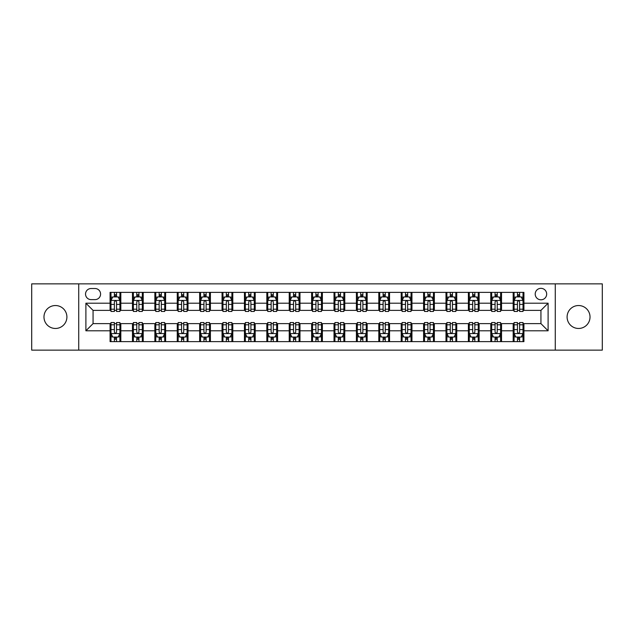 <?xml version="1.0" encoding="UTF-8"?>
<svg xmlns="http://www.w3.org/2000/svg" width="634" height="634" viewBox="0 0 634 634"><rect width="100%" height="100%" fill="white"/><g stroke="black" fill="none" stroke-linecap="round" stroke-linejoin="round"><path stroke-width="0.95" d="M578.565 305.533A11.467 11.467 0 0 0 567.097 317A11.467 11.467 0 0 0 578.565 328.467A11.467 11.467 0 0 0 590.024 317A11.467 11.467 0 0 0 578.565 305.533M55.435 305.533A11.467 11.467 0 0 0 43.976 317A11.467 11.467 0 0 0 55.435 328.467A11.467 11.467 0 0 0 66.903 317A11.467 11.467 0 0 0 55.435 305.533M540.937 288.335A5.73 5.73 0 0 0 535.207 294.065A5.73 5.73 0 0 0 540.937 299.803A5.73 5.73 0 0 0 546.674 294.065A5.73 5.73 0 0 0 540.937 288.335M555.273 350.142L602.3 350.142L602.3 283.858L555.273 283.858L555.273 350.142L78.727 350.142L78.727 283.858L31.7 283.858L31.7 350.142L78.727 350.142M91.09 299.62L95.029 299.62A5.555 5.555 0 0 0 100.584 294.065A5.555 5.555 0 0 0 95.029 288.518L91.09 288.518A5.555 5.555 0 0 0 85.535 294.065A5.555 5.555 0 0 0 91.09 299.62M555.273 283.858L78.727 283.858M110.078 330.797L85.891 330.797L85.891 303.203L110.078 303.203L110.078 310.375L93.063 310.375L93.063 323.625L110.078 323.625L110.078 341.631L523.922 341.631L523.922 323.625L540.937 323.625L540.937 310.375L523.922 310.375L523.922 303.203L548.109 303.203L548.109 330.797L523.922 330.797M523.922 303.203L523.922 292.369L110.078 292.369L110.078 303.203M513.175 292.369L513.175 310.375L514.071 310.375M517.471 310.375L519.618 310.375M523.026 310.375L523.922 310.375M513.175 310.375L500.63 310.375M490.779 292.369L490.779 310.375L491.675 310.375M495.075 310.375L497.23 310.375M490.779 310.375L478.234 310.375M468.383 292.369L468.383 310.375L469.279 310.375M472.687 310.375L474.834 310.375M468.383 310.375L455.846 310.375M445.987 292.369L445.987 310.375L446.883 310.375M450.291 310.375L452.438 310.375M445.987 310.375L433.45 310.375M423.599 292.369L423.599 310.375L424.495 310.375M427.895 310.375L430.042 310.375M423.599 310.375L411.054 310.375M401.203 292.369L401.203 310.375L402.099 310.375M405.498 310.375L407.654 310.375M401.203 310.375L388.658 310.375M378.807 292.369L378.807 310.375L379.703 310.375M383.11 310.375L385.258 310.375M378.807 310.375L366.27 310.375M356.411 292.369L356.411 310.375L357.307 310.375M360.714 310.375L362.862 310.375M356.411 310.375L343.874 310.375M334.023 292.369L334.023 310.375L334.918 310.375M338.318 310.375L340.466 310.375M334.023 310.375L321.478 310.375M311.627 292.369L311.627 310.375L312.522 310.375M315.922 310.375L318.078 310.375M311.627 310.375L299.082 310.375M289.231 292.369L289.231 310.375L290.126 310.375M293.534 310.375L295.682 310.375M289.231 310.375L276.693 310.375M266.835 292.369L266.835 310.375L267.73 310.375M271.138 310.375L273.286 310.375M266.835 310.375L254.297 310.375M244.447 292.369L244.447 310.375L245.342 310.375M248.742 310.375L250.89 310.375M244.447 310.375L231.901 310.375M222.051 292.369L222.051 310.375L222.946 310.375M226.346 310.375L228.502 310.375M222.051 310.375L209.505 310.375M199.655 292.369L199.655 310.375L200.55 310.375M203.958 310.375L206.105 310.375M199.655 310.375L187.117 310.375M177.258 292.369L177.258 310.375L178.154 310.375M181.562 310.375L183.709 310.375M177.258 310.375L164.721 310.375M154.87 292.369L154.87 310.375L155.766 310.375M159.166 310.375L161.313 310.375M154.87 310.375L142.325 310.375M132.474 292.369L132.474 310.375L133.37 310.375M136.77 310.375L138.925 310.375M132.474 310.375L119.929 310.375M110.078 310.375L110.974 310.375M114.382 310.375L116.529 310.375M110.078 323.625L110.974 323.625M114.382 323.625L116.529 323.625M119.929 323.625L120.825 323.625L120.825 341.631M133.37 323.625L120.825 323.625M136.77 323.625L138.925 323.625M142.325 323.625L143.221 323.625L143.221 341.631M155.766 323.625L143.221 323.625M159.166 323.625L161.313 323.625M164.721 323.625L165.617 323.625L165.617 341.631M178.154 323.625L165.617 323.625M181.562 323.625L183.709 323.625M187.117 323.625L188.013 323.625L188.013 341.631M200.55 323.625L188.013 323.625M203.958 323.625L206.105 323.625M209.505 323.625L210.401 323.625L210.401 341.631M222.946 323.625L210.401 323.625M226.346 323.625L228.502 323.625M231.901 323.625L232.797 323.625L232.797 341.631M245.342 323.625L232.797 323.625M248.742 323.625L250.89 323.625M254.297 323.625L255.193 323.625L255.193 341.631M267.73 323.625L255.193 323.625M271.138 323.625L273.286 323.625M276.693 323.625L277.589 323.625L277.589 341.631M290.126 323.625L277.589 323.625M293.534 323.625L295.682 323.625M299.082 323.625L299.977 323.625L299.977 341.631M312.522 323.625L299.977 323.625M315.922 323.625L318.078 323.625M321.478 323.625L322.373 323.625L322.373 341.631M334.918 323.625L322.373 323.625M338.318 323.625L340.466 323.625M343.874 323.625L344.769 323.625L344.769 341.631M357.307 323.625L344.769 323.625M360.714 323.625L362.862 323.625M366.27 323.625L367.165 323.625L367.165 341.631M379.703 323.625L367.165 323.625M383.11 323.625L385.258 323.625M388.658 323.625L389.553 323.625L389.553 341.631M402.099 323.625L389.553 323.625M405.498 323.625L407.654 323.625M411.054 323.625L411.949 323.625L411.949 341.631M424.495 323.625L411.949 323.625M427.895 323.625L430.042 323.625M433.45 323.625L434.345 323.625L434.345 341.631M446.883 323.625L434.345 323.625M450.291 323.625L452.438 323.625M455.846 323.625L456.742 323.625L456.742 341.631M469.279 323.625L456.742 323.625M472.687 323.625L474.834 323.625M478.234 323.625L479.13 323.625L479.13 341.631M491.675 323.625L479.13 323.625M495.075 323.625L497.23 323.625M500.63 323.625L501.526 323.625L501.526 341.631M514.071 323.625L501.526 323.625M517.471 323.625L519.618 323.625M523.026 323.625L523.922 323.625M120.825 292.369L120.825 310.375M110.078 296.847L110.974 296.847M114.382 296.847L116.529 296.847M119.929 296.847L120.825 296.847M110.078 337.153L110.974 337.153M114.382 337.153L116.529 337.153M119.929 337.153L120.825 337.153M132.474 323.625L132.474 341.631M143.221 292.369L143.221 310.375M132.474 296.847L133.37 296.847M136.77 296.847L138.925 296.847M142.325 296.847L143.221 296.847M132.474 337.153L133.37 337.153M136.77 337.153L138.925 337.153M142.325 337.153L143.221 337.153M154.87 323.625L154.87 341.631M154.87 337.153L155.766 337.153M159.166 337.153L161.313 337.153M164.721 337.153L165.617 337.153M165.617 292.369L165.617 310.375M154.87 296.847L155.766 296.847M159.166 296.847L161.313 296.847M164.721 296.847L165.617 296.847M177.258 323.625L177.258 341.631M177.258 337.153L178.154 337.153M181.562 337.153L183.709 337.153M187.117 337.153L188.013 337.153M188.013 292.369L188.013 310.375M177.258 296.847L178.154 296.847M181.562 296.847L183.709 296.847M187.117 296.847L188.013 296.847M199.655 323.625L199.655 341.631M199.655 337.153L200.55 337.153M203.958 337.153L206.105 337.153M209.505 337.153L210.401 337.153M210.401 292.369L210.401 310.375M199.655 296.847L200.55 296.847M203.958 296.847L206.105 296.847M209.505 296.847L210.401 296.847M222.051 323.625L222.051 341.631M222.051 337.153L222.946 337.153M226.346 337.153L228.502 337.153M231.901 337.153L232.797 337.153M232.797 292.369L232.797 310.375M222.051 296.847L222.946 296.847M226.346 296.847L228.502 296.847M231.901 296.847L232.797 296.847M244.447 323.625L244.447 341.631M244.447 337.153L245.342 337.153M248.742 337.153L250.89 337.153M254.297 337.153L255.193 337.153M255.193 292.369L255.193 310.375M244.447 296.847L245.342 296.847M248.742 296.847L250.89 296.847M254.297 296.847L255.193 296.847M266.835 323.625L266.835 341.631M266.835 337.153L267.73 337.153M271.138 337.153L273.286 337.153M276.693 337.153L277.589 337.153M277.589 292.369L277.589 310.375M266.835 296.847L267.73 296.847M271.138 296.847L273.286 296.847M276.693 296.847L277.589 296.847M289.231 323.625L289.231 341.631M289.231 337.153L290.126 337.153M293.534 337.153L295.682 337.153M299.082 337.153L299.977 337.153M299.977 292.369L299.977 310.375M289.231 296.847L290.126 296.847M293.534 296.847L295.682 296.847M299.082 296.847L299.977 296.847M311.627 323.625L311.627 341.631M311.627 337.153L312.522 337.153M315.922 337.153L318.078 337.153M321.478 337.153L322.373 337.153M322.373 292.369L322.373 310.375M311.627 296.847L312.522 296.847M315.922 296.847L318.078 296.847M321.478 296.847L322.373 296.847M334.023 323.625L334.023 341.631M334.023 337.153L334.918 337.153M338.318 337.153L340.466 337.153M343.874 337.153L344.769 337.153M344.769 292.369L344.769 310.375M334.023 296.847L334.918 296.847M338.318 296.847L340.466 296.847M343.874 296.847L344.769 296.847M356.411 323.625L356.411 341.631M356.411 337.153L357.307 337.153M360.714 337.153L362.862 337.153M366.27 337.153L367.165 337.153M367.165 292.369L367.165 310.375M356.411 296.847L357.307 296.847M360.714 296.847L362.862 296.847M366.27 296.847L367.165 296.847M378.807 323.625L378.807 341.631M378.807 337.153L379.703 337.153M383.11 337.153L385.258 337.153M388.658 337.153L389.553 337.153M389.553 292.369L389.553 310.375M378.807 296.847L379.703 296.847M383.11 296.847L385.258 296.847M388.658 296.847L389.553 296.847M401.203 323.625L401.203 341.631M401.203 337.153L402.099 337.153M405.498 337.153L407.654 337.153M411.054 337.153L411.949 337.153M411.949 292.369L411.949 310.375M401.203 296.847L402.099 296.847M405.498 296.847L407.654 296.847M411.054 296.847L411.949 296.847M423.599 323.625L423.599 341.631M423.599 337.153L424.495 337.153M427.895 337.153L430.042 337.153M433.45 337.153L434.345 337.153M434.345 292.369L434.345 310.375M423.599 296.847L424.495 296.847M427.895 296.847L430.042 296.847M433.45 296.847L434.345 296.847M445.987 323.625L445.987 341.631M445.987 337.153L446.883 337.153M450.291 337.153L452.438 337.153M455.846 337.153L456.742 337.153M456.742 292.369L456.742 310.375M445.987 296.847L446.883 296.847M450.291 296.847L452.438 296.847M455.846 296.847L456.742 296.847M468.383 323.625L468.383 341.631M468.383 337.153L469.279 337.153M472.687 337.153L474.834 337.153M478.234 337.153L479.13 337.153M479.13 292.369L479.13 310.375M468.383 296.847L469.279 296.847M472.687 296.847L474.834 296.847M478.234 296.847L479.13 296.847M490.779 323.625L490.779 341.631M490.779 337.153L491.675 337.153M495.075 337.153L497.23 337.153M500.63 337.153L501.526 337.153M501.526 292.369L501.526 310.375M490.779 296.847L491.675 296.847M495.075 296.847L497.23 296.847M500.63 296.847L501.526 296.847M513.175 323.625L513.175 341.631M513.175 337.153L514.071 337.153M517.471 337.153L519.618 337.153M523.026 337.153L523.922 337.153M513.175 296.847L514.071 296.847M517.471 296.847L519.618 296.847M523.026 296.847L523.922 296.847M93.063 310.375L85.891 303.203M93.063 323.625L85.891 330.797M548.109 303.203L540.937 310.375M548.109 330.797L540.937 323.625M116.529 294.699L114.382 294.699M119.929 309.202L116.529 309.202L116.529 311.445L119.929 311.445L119.929 300.516L118.138 296.934L112.765 296.934L110.974 300.516L110.974 311.445L114.382 311.445L114.382 309.202L110.974 309.202M110.974 300.516L110.974 292.369M119.929 300.516L119.929 292.369M114.382 296.934L114.382 292.369M116.529 292.369L116.529 296.934M116.529 309.202L116.529 301.863C115.816 300.484 115.095 300.484 114.382 301.863L114.382 309.202M114.382 339.301L116.529 339.301M110.974 324.798L114.382 324.798L114.382 322.555L110.974 322.555L110.974 333.484L112.765 337.066L118.138 337.066L119.929 333.484L119.929 322.555L116.529 322.555L116.529 324.798L119.929 324.798M119.929 333.484L119.929 341.631M110.974 333.484L110.974 341.631M116.529 337.066L116.529 341.631M114.382 341.631L114.382 337.066M114.382 324.798L114.382 332.137C115.095 333.516 115.808 333.516 116.529 332.137L116.529 324.798M138.925 294.699L136.77 294.699M142.325 309.202L138.925 309.202L138.925 311.445L142.325 311.445L142.325 300.516L140.534 296.934L135.161 296.934L133.37 300.516L133.37 311.445L136.77 311.445L136.77 309.202L133.37 309.202M133.37 300.516L133.37 292.369M142.325 300.516L142.325 292.369M136.77 296.934L136.77 292.369M138.925 292.369L138.925 296.934M138.925 309.202L138.925 301.863C138.204 300.484 137.491 300.484 136.77 301.863L136.77 309.202M161.313 294.699L159.166 294.699M164.721 309.202L161.313 309.202L161.313 311.445L164.721 311.445L164.721 300.516L162.93 296.934L157.557 296.934L155.766 300.516L155.766 311.445L159.166 311.445L159.166 309.202L155.766 309.202M155.766 300.516L155.766 292.369M164.721 300.516L164.721 292.369M159.166 296.934L159.166 292.369M161.313 292.369L161.313 296.934M161.313 309.202L161.313 301.863C160.6 300.484 159.887 300.484 159.166 301.863L159.166 309.202M183.709 294.699L181.562 294.699M187.117 309.202L183.709 309.202L183.709 311.445L187.117 311.445L187.117 300.516L185.326 296.934L179.945 296.934L178.154 300.516L178.154 311.445L181.562 311.445L181.562 309.202L178.154 309.202M178.154 300.516L178.154 292.369M187.117 300.516L187.117 292.369M181.562 296.934L181.562 292.369M183.709 292.369L183.709 296.934M183.709 309.202L183.709 301.863C182.996 300.484 182.275 300.484 181.562 301.863L181.562 309.202M136.77 339.301L138.925 339.301M133.37 324.798L136.77 324.798L136.77 322.555L133.37 322.555L133.37 333.484L135.161 337.066L140.534 337.066L142.325 333.484L142.325 322.555L138.925 322.555L138.925 324.798L142.325 324.798M142.325 333.484L142.325 341.631M133.37 333.484L133.37 341.631M138.925 337.066L138.925 341.631M136.77 341.631L136.77 337.066M136.77 324.798L136.77 332.137C137.491 333.516 138.204 333.516 138.925 332.137L138.925 324.798M159.166 339.301L161.313 339.301M155.766 324.798L159.166 324.798L159.166 322.555L155.766 322.555L155.766 333.484L157.557 337.066L162.93 337.066L164.721 333.484L164.721 322.555L161.313 322.555L161.313 324.798L164.721 324.798M164.721 333.484L164.721 341.631M155.766 333.484L155.766 341.631M161.313 337.066L161.313 341.631M159.166 341.631L159.166 337.066M159.166 324.798L159.166 332.137C159.879 333.516 160.6 333.516 161.313 332.137L161.313 324.798M181.562 339.301L183.709 339.301M178.154 324.798L181.562 324.798L181.562 322.555L178.154 322.555L178.154 333.484L179.945 337.066L185.326 337.066L187.117 333.484L187.117 322.555L183.709 322.555L183.709 324.798L187.117 324.798M187.117 333.484L187.117 341.631M178.154 333.484L178.154 341.631M183.709 337.066L183.709 341.631M181.562 341.631L181.562 337.066M181.562 324.798L181.562 332.137C182.275 333.516 182.996 333.516 183.709 332.137L183.709 324.798M206.105 294.699L203.958 294.699M209.505 309.202L206.105 309.202L206.105 311.445L209.505 311.445L209.505 300.516L207.714 296.934L202.341 296.934L200.55 300.516L200.55 311.445L203.958 311.445L203.958 309.202L200.55 309.202M200.55 300.516L200.55 292.369M209.505 300.516L209.505 292.369M203.958 296.934L203.958 292.369M206.105 292.369L206.105 296.934M206.105 309.202L206.105 301.863C205.392 300.484 204.671 300.484 203.958 301.863L203.958 309.202M203.958 339.301L206.105 339.301M200.55 324.798L203.958 324.798L203.958 322.555L200.55 322.555L200.55 333.484L202.341 337.066L207.714 337.066L209.505 333.484L209.505 322.555L206.105 322.555L206.105 324.798L209.505 324.798M209.505 333.484L209.505 341.631M200.55 333.484L200.55 341.631M206.105 337.066L206.105 341.631M203.958 341.631L203.958 337.066M203.958 324.798L203.958 332.137C204.671 333.516 205.384 333.516 206.105 332.137L206.105 324.798M228.502 294.699L226.346 294.699M231.901 309.202L228.502 309.202L228.502 311.445L231.901 311.445L231.901 300.516L230.11 296.934L224.737 296.934L222.946 300.516L222.946 311.445L226.346 311.445L226.346 309.202L222.946 309.202M222.946 300.516L222.946 292.369M231.901 300.516L231.901 292.369M226.346 296.934L226.346 292.369M228.502 292.369L228.502 296.934M228.502 309.202L228.502 301.863C227.78 300.484 227.067 300.484 226.346 301.863L226.346 309.202M250.89 294.699L248.742 294.699M254.297 309.202L250.89 309.202L250.89 311.445L254.297 311.445L254.297 300.516L252.506 296.934L247.133 296.934L245.342 300.516L245.342 311.445L248.742 311.445L248.742 309.202L245.342 309.202M245.342 300.516L245.342 292.369M254.297 300.516L254.297 292.369M248.742 296.934L248.742 292.369M250.89 292.369L250.89 296.934M250.89 309.202L250.89 301.863C250.176 300.484 249.463 300.484 248.742 301.863L248.742 309.202M273.286 294.699L271.138 294.699M276.693 309.202L273.286 309.202L273.286 311.445L276.693 311.445L276.693 300.516L274.902 296.934L269.521 296.934L267.73 300.516L267.73 311.445L271.138 311.445L271.138 309.202L267.73 309.202M267.73 300.516L267.73 292.369M276.693 300.516L276.693 292.369M271.138 296.934L271.138 292.369M273.286 292.369L273.286 296.934M273.286 309.202L273.286 301.863C272.572 300.484 271.851 300.484 271.138 301.863L271.138 309.202M295.682 294.699L293.534 294.699M299.082 309.202L295.682 309.202L295.682 311.445L299.082 311.445L299.082 300.516L297.291 296.934L291.917 296.934L290.126 300.516L290.126 311.445L293.534 311.445L293.534 309.202L290.126 309.202M290.126 300.516L290.126 292.369M299.082 300.516L299.082 292.369M293.534 296.934L293.534 292.369M295.682 292.369L295.682 296.934M295.682 309.202L295.682 301.863C294.969 300.484 294.247 300.484 293.534 301.863L293.534 309.202M318.078 294.699L315.922 294.699M321.478 309.202L318.078 309.202L318.078 311.445L321.478 311.445L321.478 300.516L319.687 296.934L314.313 296.934L312.522 300.516L312.522 311.445L315.922 311.445L315.922 309.202L312.522 309.202M312.522 300.516L312.522 292.369M321.478 300.516L321.478 292.369M315.922 296.934L315.922 292.369M318.078 292.369L318.078 296.934M318.078 309.202L318.078 301.863C317.357 300.484 316.643 300.484 315.922 301.863L315.922 309.202M226.346 339.301L228.502 339.301M222.946 324.798L226.346 324.798L226.346 322.555L222.946 322.555L222.946 333.484L224.737 337.066L230.11 337.066L231.901 333.484L231.901 322.555L228.502 322.555L228.502 324.798L231.901 324.798M231.901 333.484L231.901 341.631M222.946 333.484L222.946 341.631M228.502 337.066L228.502 341.631M226.346 341.631L226.346 337.066M226.346 324.798L226.346 332.137C227.067 333.516 227.78 333.516 228.502 332.137L228.502 324.798M248.742 339.301L250.89 339.301M245.342 324.798L248.742 324.798L248.742 322.555L245.342 322.555L245.342 333.484L247.133 337.066L252.506 337.066L254.297 333.484L254.297 322.555L250.89 322.555L250.89 324.798L254.297 324.798M254.297 333.484L254.297 341.631M245.342 333.484L245.342 341.631M250.89 337.066L250.89 341.631M248.742 341.631L248.742 337.066M248.742 324.798L248.742 332.137C249.455 333.516 250.176 333.516 250.89 332.137L250.89 324.798M271.138 339.301L273.286 339.301M267.73 324.798L271.138 324.798L271.138 322.555L267.73 322.555L267.73 333.484L269.521 337.066L274.902 337.066L276.693 333.484L276.693 322.555L273.286 322.555L273.286 324.798L276.693 324.798M276.693 333.484L276.693 341.631M267.73 333.484L267.73 341.631M273.286 337.066L273.286 341.631M271.138 341.631L271.138 337.066M271.138 324.798L271.138 332.137C271.851 333.516 272.572 333.516 273.286 332.137L273.286 324.798M293.534 339.301L295.682 339.301M290.126 324.798L293.534 324.798L293.534 322.555L290.126 322.555L290.126 333.484L291.917 337.066L297.291 337.066L299.082 333.484L299.082 322.555L295.682 322.555L295.682 324.798L299.082 324.798M299.082 333.484L299.082 341.631M290.126 333.484L290.126 341.631M295.682 337.066L295.682 341.631M293.534 341.631L293.534 337.066M293.534 324.798L293.534 332.137C294.247 333.516 294.961 333.516 295.682 332.137L295.682 324.798M315.922 339.301L318.078 339.301M312.522 324.798L315.922 324.798L315.922 322.555L312.522 322.555L312.522 333.484L314.313 337.066L319.687 337.066L321.478 333.484L321.478 322.555L318.078 322.555L318.078 324.798L321.478 324.798M321.478 333.484L321.478 341.631M312.522 333.484L312.522 341.631M318.078 337.066L318.078 341.631M315.922 341.631L315.922 337.066M315.922 324.798L315.922 332.137C316.643 333.516 317.357 333.516 318.078 332.137L318.078 324.798M340.466 294.699L338.318 294.699M343.874 309.202L340.466 309.202L340.466 311.445L343.874 311.445L343.874 300.516L342.083 296.934L336.709 296.934L334.918 300.516L334.918 311.445L338.318 311.445L338.318 309.202L334.918 309.202M334.918 300.516L334.918 292.369M343.874 300.516L343.874 292.369M338.318 296.934L338.318 292.369M340.466 292.369L340.466 296.934M340.466 309.202L340.466 301.863C339.753 300.484 339.039 300.484 338.318 301.863L338.318 309.202M338.318 339.301L340.466 339.301M334.918 324.798L338.318 324.798L338.318 322.555L334.918 322.555L334.918 333.484L336.709 337.066L342.083 337.066L343.874 333.484L343.874 322.555L340.466 322.555L340.466 324.798L343.874 324.798M343.874 333.484L343.874 341.631M334.918 333.484L334.918 341.631M340.466 337.066L340.466 341.631M338.318 341.631L338.318 337.066M338.318 324.798L338.318 332.137C339.031 333.516 339.753 333.516 340.466 332.137L340.466 324.798M362.862 294.699L360.714 294.699M366.27 309.202L362.862 309.202L362.862 311.445L366.27 311.445L366.27 300.516L364.479 296.934L359.098 296.934L357.307 300.516L357.307 311.445L360.714 311.445L360.714 309.202L357.307 309.202M357.307 300.516L357.307 292.369M366.27 300.516L366.27 292.369M360.714 296.934L360.714 292.369M362.862 292.369L362.862 296.934M362.862 309.202L362.862 301.863C362.149 300.484 361.428 300.484 360.714 301.863L360.714 309.202M360.714 339.301L362.862 339.301M357.307 324.798L360.714 324.798L360.714 322.555L357.307 322.555L357.307 333.484L359.098 337.066L364.479 337.066L366.27 333.484L366.27 322.555L362.862 322.555L362.862 324.798L366.27 324.798M366.27 333.484L366.27 341.631M357.307 333.484L357.307 341.631M362.862 337.066L362.862 341.631M360.714 341.631L360.714 337.066M360.714 324.798L360.714 332.137C361.428 333.516 362.149 333.516 362.862 332.137L362.862 324.798M385.258 294.699L383.11 294.699M388.658 309.202L385.258 309.202L385.258 311.445L388.658 311.445L388.658 300.516L386.867 296.934L381.494 296.934L379.703 300.516L379.703 311.445L383.11 311.445L383.11 309.202L379.703 309.202M379.703 300.516L379.703 292.369M388.658 300.516L388.658 292.369M383.11 296.934L383.11 292.369M385.258 292.369L385.258 296.934M385.258 309.202L385.258 301.863C384.545 300.484 383.824 300.484 383.11 301.863L383.11 309.202M383.11 339.301L385.258 339.301M379.703 324.798L383.11 324.798L383.11 322.555L379.703 322.555L379.703 333.484L381.494 337.066L386.867 337.066L388.658 333.484L388.658 322.555L385.258 322.555L385.258 324.798L388.658 324.798M388.658 333.484L388.658 341.631M379.703 333.484L379.703 341.631M385.258 337.066L385.258 341.631M383.11 341.631L383.11 337.066M383.11 324.798L383.11 332.137C383.824 333.516 384.537 333.516 385.258 332.137L385.258 324.798M407.654 294.699L405.498 294.699M411.054 309.202L407.654 309.202L407.654 311.445L411.054 311.445L411.054 300.516L409.263 296.934L403.89 296.934L402.099 300.516L402.099 311.445L405.498 311.445L405.498 309.202L402.099 309.202M402.099 300.516L402.099 292.369M411.054 300.516L411.054 292.369M405.498 296.934L405.498 292.369M407.654 292.369L407.654 296.934M407.654 309.202L407.654 301.863C406.933 300.484 406.22 300.484 405.498 301.863L405.498 309.202M405.498 339.301L407.654 339.301M402.099 324.798L405.498 324.798L405.498 322.555L402.099 322.555L402.099 333.484L403.89 337.066L409.263 337.066L411.054 333.484L411.054 322.555L407.654 322.555L407.654 324.798L411.054 324.798M411.054 333.484L411.054 341.631M402.099 333.484L402.099 341.631M407.654 337.066L407.654 341.631M405.498 341.631L405.498 337.066M405.498 324.798L405.498 332.137C406.22 333.516 406.933 333.516 407.654 332.137L407.654 324.798M430.042 294.699L427.895 294.699M433.45 309.202L430.042 309.202L430.042 311.445L433.45 311.445L433.45 300.516L431.659 296.934L426.286 296.934L424.495 300.516L424.495 311.445L427.895 311.445L427.895 309.202L424.495 309.202M424.495 300.516L424.495 292.369M433.45 300.516L433.45 292.369M427.895 296.934L427.895 292.369M430.042 292.369L430.042 296.934M430.042 309.202L430.042 301.863C429.329 300.484 428.616 300.484 427.895 301.863L427.895 309.202M427.895 339.301L430.042 339.301M424.495 324.798L427.895 324.798L427.895 322.555L424.495 322.555L424.495 333.484L426.286 337.066L431.659 337.066L433.45 333.484L433.45 322.555L430.042 322.555L430.042 324.798L433.45 324.798M433.45 333.484L433.45 341.631M424.495 333.484L424.495 341.631M430.042 337.066L430.042 341.631M427.895 341.631L427.895 337.066M427.895 324.798L427.895 332.137C428.608 333.516 429.329 333.516 430.042 332.137L430.042 324.798M452.438 294.699L450.291 294.699M455.846 309.202L452.438 309.202L452.438 311.445L455.846 311.445L455.846 300.516L454.055 296.934L448.674 296.934L446.883 300.516L446.883 311.445L450.291 311.445L450.291 309.202L446.883 309.202M446.883 300.516L446.883 292.369M455.846 300.516L455.846 292.369M450.291 296.934L450.291 292.369M452.438 292.369L452.438 296.934M452.438 309.202L452.438 301.863C451.725 300.484 451.004 300.484 450.291 301.863L450.291 309.202M450.291 339.301L452.438 339.301M446.883 324.798L450.291 324.798L450.291 322.555L446.883 322.555L446.883 333.484L448.674 337.066L454.055 337.066L455.846 333.484L455.846 322.555L452.438 322.555L452.438 324.798L455.846 324.798M455.846 333.484L455.846 341.631M446.883 333.484L446.883 341.631M452.438 337.066L452.438 341.631M450.291 341.631L450.291 337.066M450.291 324.798L450.291 332.137C451.004 333.516 451.725 333.516 452.438 332.137L452.438 324.798M472.687 339.301L474.834 339.301M469.279 324.798L472.687 324.798L472.687 322.555L469.279 322.555L469.279 333.484L471.07 337.066L476.443 337.066L478.234 333.484L478.234 322.555L474.834 322.555L474.834 324.798L478.234 324.798M478.234 333.484L478.234 341.631M469.279 333.484L469.279 341.631M474.834 337.066L474.834 341.631M472.687 341.631L472.687 337.066M472.687 324.798L472.687 332.137C473.4 333.516 474.113 333.516 474.834 332.137L474.834 324.798M474.834 294.699L472.687 294.699M478.234 309.202L474.834 309.202L474.834 311.445L478.234 311.445L478.234 300.516L476.443 296.934L471.07 296.934L469.279 300.516L469.279 311.445L472.687 311.445L472.687 309.202L469.279 309.202M469.279 300.516L469.279 292.369M478.234 300.516L478.234 292.369M472.687 296.934L472.687 292.369M474.834 292.369L474.834 296.934M474.834 309.202L474.834 301.863C474.121 300.484 473.4 300.484 472.687 301.863L472.687 309.202M497.23 294.699L495.075 294.699M500.63 309.202L497.23 309.202L497.23 311.445L500.63 311.445L500.63 300.516L498.839 296.934L493.466 296.934L491.675 300.516L491.675 311.445L495.075 311.445L495.075 309.202L491.675 309.202M491.675 300.516L491.675 292.369M500.63 300.516L500.63 292.369M495.075 296.934L495.075 292.369M497.23 292.369L497.23 296.934M497.23 309.202L497.23 301.863C496.509 300.484 495.796 300.484 495.075 301.863L495.075 309.202M495.075 339.301L497.23 339.301M491.675 324.798L495.075 324.798L495.075 322.555L491.675 322.555L491.675 333.484L493.466 337.066L498.839 337.066L500.63 333.484L500.63 322.555L497.23 322.555L497.23 324.798L500.63 324.798M500.63 333.484L500.63 341.631M491.675 333.484L491.675 341.631M497.23 337.066L497.23 341.631M495.075 341.631L495.075 337.066M495.075 324.798L495.075 332.137C495.796 333.516 496.509 333.516 497.23 332.137L497.23 324.798M519.618 294.699L517.471 294.699M523.026 309.202L519.618 309.202L519.618 311.445L523.026 311.445L523.026 300.516L521.235 296.934L515.862 296.934L514.071 300.516L514.071 311.445L517.471 311.445L517.471 309.202L514.071 309.202M514.071 300.516L514.071 292.369M523.026 300.516L523.026 292.369M517.471 296.934L517.471 292.369M519.618 292.369L519.618 296.934M519.618 309.202L519.618 301.863C518.905 300.484 518.192 300.484 517.471 301.863L517.471 309.202M517.471 339.301L519.618 339.301M514.071 324.798L517.471 324.798L517.471 322.555L514.071 322.555L514.071 333.484L515.862 337.066L521.235 337.066L523.026 333.484L523.026 322.555L519.618 322.555L519.618 324.798L523.026 324.798M523.026 333.484L523.026 341.631M514.071 333.484L514.071 341.631M519.618 337.066L519.618 341.631M517.471 341.631L517.471 337.066M517.471 324.798L517.471 332.137C518.184 333.516 518.905 333.516 519.618 332.137L519.618 324.798M132.474 330.797L120.825 330.797M132.474 303.203L120.825 303.203M154.87 303.203L143.221 303.203M154.87 330.797L143.221 330.797M177.258 303.203L165.617 303.203M177.258 330.797L165.617 330.797M199.655 303.203L188.013 303.203M199.655 330.797L188.013 330.797M222.051 303.203L210.401 303.203M222.051 330.797L210.401 330.797M244.447 303.203L232.797 303.203M244.447 330.797L232.797 330.797M266.835 303.203L255.193 303.203M266.835 330.797L255.193 330.797M289.231 303.203L277.589 303.203M289.231 330.797L277.589 330.797M311.627 303.203L299.977 303.203M311.627 330.797L299.977 330.797M334.023 303.203L322.373 303.203M334.023 330.797L322.373 330.797M356.411 303.203L344.769 303.203M356.411 330.797L344.769 330.797M378.807 303.203L367.165 303.203M378.807 330.797L367.165 330.797M401.203 303.203L389.553 303.203M401.203 330.797L389.553 330.797M423.599 303.203L411.949 303.203M423.599 330.797L411.949 330.797M445.987 303.203L434.345 303.203M445.987 330.797L434.345 330.797M468.383 303.203L456.742 303.203M468.383 330.797L456.742 330.797M490.779 303.203L479.13 303.203M490.779 330.797L479.13 330.797M513.175 303.203L501.526 303.203M513.175 330.797L501.526 330.797M119.889 300.429L111.021 300.429M110.974 297.148L112.662 297.148M118.249 297.148L119.929 297.148M114.382 304.399L110.974 304.399M119.929 304.399L116.529 304.399M116.529 295.832L114.382 295.832M111.021 333.571L119.889 333.571M119.929 336.852L118.249 336.852M112.662 336.852L110.974 336.852M116.529 329.601L119.929 329.601M110.974 329.601L114.382 329.601M114.382 338.168L116.529 338.168M142.285 300.429L133.417 300.429M133.37 297.148L135.05 297.148M140.645 297.148L142.325 297.148M136.77 304.399L133.37 304.399M142.325 304.399L138.925 304.399M138.925 295.832L136.77 295.832M164.674 300.429L155.805 300.429M155.766 297.148L157.446 297.148M163.033 297.148L164.721 297.148M159.166 304.399L155.766 304.399M164.721 304.399L161.313 304.399M161.313 295.832L159.166 295.832M187.07 300.429L178.202 300.429M178.154 297.148L179.842 297.148M185.429 297.148L187.117 297.148M181.562 304.399L178.154 304.399M187.117 304.399L183.709 304.399M183.709 295.832L181.562 295.832M133.417 333.571L142.285 333.571M142.325 336.852L140.645 336.852M135.05 336.852L133.37 336.852M138.925 329.601L142.325 329.601M133.37 329.601L136.77 329.601M136.77 338.168L138.925 338.168M155.805 333.571L164.674 333.571M164.721 336.852L163.033 336.852M157.446 336.852L155.766 336.852M161.313 329.601L164.721 329.601M155.766 329.601L159.166 329.601M159.166 338.168L161.313 338.168M178.202 333.571L187.07 333.571M187.117 336.852L185.429 336.852M179.842 336.852L178.154 336.852M183.709 329.601L187.117 329.601M178.154 329.601L181.562 329.601M181.562 338.168L183.709 338.168M209.466 300.429L200.598 300.429M200.55 297.148L202.238 297.148M207.825 297.148L209.505 297.148M203.958 304.399L200.55 304.399M209.505 304.399L206.105 304.399M206.105 295.832L203.958 295.832M200.598 333.571L209.466 333.571M209.505 336.852L207.825 336.852M202.238 336.852L200.55 336.852M206.105 329.601L209.505 329.601M200.55 329.601L203.958 329.601M203.958 338.168L206.105 338.168M231.862 300.429L222.994 300.429M222.946 297.148L224.626 297.148M230.221 297.148L231.901 297.148M226.346 304.399L222.946 304.399M231.901 304.399L228.502 304.399M228.502 295.832L226.346 295.832M254.25 300.429L245.382 300.429M245.342 297.148L247.022 297.148M252.609 297.148L254.297 297.148M248.742 304.399L245.342 304.399M254.297 304.399L250.89 304.399M250.89 295.832L248.742 295.832M276.646 300.429L267.778 300.429M267.73 297.148L269.418 297.148M275.005 297.148L276.693 297.148M271.138 304.399L267.73 304.399M276.693 304.399L273.286 304.399M273.286 295.832L271.138 295.832M299.042 300.429L290.174 300.429M290.126 297.148L291.814 297.148M297.401 297.148L299.082 297.148M293.534 304.399L290.126 304.399M299.082 304.399L295.682 304.399M295.682 295.832L293.534 295.832M321.43 300.429L312.57 300.429M312.522 297.148L314.202 297.148M319.798 297.148L321.478 297.148M315.922 304.399L312.522 304.399M321.478 304.399L318.078 304.399M318.078 295.832L315.922 295.832M222.994 333.571L231.862 333.571M231.901 336.852L230.221 336.852M224.626 336.852L222.946 336.852M228.502 329.601L231.901 329.601M222.946 329.601L226.346 329.601M226.346 338.168L228.502 338.168M245.382 333.571L254.25 333.571M254.297 336.852L252.609 336.852M247.022 336.852L245.342 336.852M250.89 329.601L254.297 329.601M245.342 329.601L248.742 329.601M248.742 338.168L250.89 338.168M267.778 333.571L276.646 333.571M276.693 336.852L275.005 336.852M269.418 336.852L267.73 336.852M273.286 329.601L276.693 329.601M267.73 329.601L271.138 329.601M271.138 338.168L273.286 338.168M290.174 333.571L299.042 333.571M299.082 336.852L297.401 336.852M291.814 336.852L290.126 336.852M295.682 329.601L299.082 329.601M290.126 329.601L293.534 329.601M293.534 338.168L295.682 338.168M312.57 333.571L321.43 333.571M321.478 336.852L319.798 336.852M314.202 336.852L312.522 336.852M318.078 329.601L321.478 329.601M312.522 329.601L315.922 329.601M315.922 338.168L318.078 338.168M343.826 300.429L334.958 300.429M334.918 297.148L336.599 297.148M342.186 297.148L343.874 297.148M338.318 304.399L334.918 304.399M343.874 304.399L340.466 304.399M340.466 295.832L338.318 295.832M334.958 333.571L343.826 333.571M343.874 336.852L342.186 336.852M336.599 336.852L334.918 336.852M340.466 329.601L343.874 329.601M334.918 329.601L338.318 329.601M338.318 338.168L340.466 338.168M366.222 300.429L357.354 300.429M357.307 297.148L358.995 297.148M364.582 297.148L366.27 297.148M360.714 304.399L357.307 304.399M366.27 304.399L362.862 304.399M362.862 295.832L360.714 295.832M357.354 333.571L366.222 333.571M366.27 336.852L364.582 336.852M358.995 336.852L357.307 336.852M362.862 329.601L366.27 329.601M357.307 329.601L360.714 329.601M360.714 338.168L362.862 338.168M388.618 300.429L379.75 300.429M379.703 297.148L381.391 297.148M386.978 297.148L388.658 297.148M383.11 304.399L379.703 304.399M388.658 304.399L385.258 304.399M385.258 295.832L383.11 295.832M379.75 333.571L388.618 333.571M388.658 336.852L386.978 336.852M381.391 336.852L379.703 336.852M385.258 329.601L388.658 329.601M379.703 329.601L383.11 329.601M383.11 338.168L385.258 338.168M411.006 300.429L402.138 300.429M402.099 297.148L403.779 297.148M409.374 297.148L411.054 297.148M405.498 304.399L402.099 304.399M411.054 304.399L407.654 304.399M407.654 295.832L405.498 295.832M402.138 333.571L411.006 333.571M411.054 336.852L409.374 336.852M403.779 336.852L402.099 336.852M407.654 329.601L411.054 329.601M402.099 329.601L405.498 329.601M405.498 338.168L407.654 338.168M433.402 300.429L424.534 300.429M424.495 297.148L426.175 297.148M431.762 297.148L433.45 297.148M427.895 304.399L424.495 304.399M433.45 304.399L430.042 304.399M430.042 295.832L427.895 295.832M424.534 333.571L433.402 333.571M433.45 336.852L431.762 336.852M426.175 336.852L424.495 336.852M430.042 329.601L433.45 329.601M424.495 329.601L427.895 329.601M427.895 338.168L430.042 338.168M455.798 300.429L446.93 300.429M446.883 297.148L448.571 297.148M454.158 297.148L455.846 297.148M450.291 304.399L446.883 304.399M455.846 304.399L452.438 304.399M452.438 295.832L450.291 295.832M446.93 333.571L455.798 333.571M455.846 336.852L454.158 336.852M448.571 336.852L446.883 336.852M452.438 329.601L455.846 329.601M446.883 329.601L450.291 329.601M450.291 338.168L452.438 338.168M469.326 333.571L478.194 333.571M478.234 336.852L476.554 336.852M470.967 336.852L469.279 336.852M474.834 329.601L478.234 329.601M469.279 329.601L472.687 329.601M472.687 338.168L474.834 338.168M478.194 300.429L469.326 300.429M469.279 297.148L470.967 297.148M476.554 297.148L478.234 297.148M472.687 304.399L469.279 304.399M478.234 304.399L474.834 304.399M474.834 295.832L472.687 295.832M500.583 300.429L491.715 300.429M491.675 297.148L493.355 297.148M498.95 297.148L500.63 297.148M495.075 304.399L491.675 304.399M500.63 304.399L497.23 304.399M497.23 295.832L495.075 295.832M491.715 333.571L500.583 333.571M500.63 336.852L498.95 336.852M493.355 336.852L491.675 336.852M497.23 329.601L500.63 329.601M491.675 329.601L495.075 329.601M495.075 338.168L497.23 338.168M522.979 300.429L514.111 300.429M514.071 297.148L515.751 297.148M521.338 297.148L523.026 297.148M517.471 304.399L514.071 304.399M523.026 304.399L519.618 304.399M519.618 295.832L517.471 295.832M514.111 333.571L522.979 333.571M523.026 336.852L521.338 336.852M515.751 336.852L514.071 336.852M519.618 329.601L523.026 329.601M514.071 329.601L517.471 329.601M517.471 338.168L519.618 338.168"/></g></svg>
